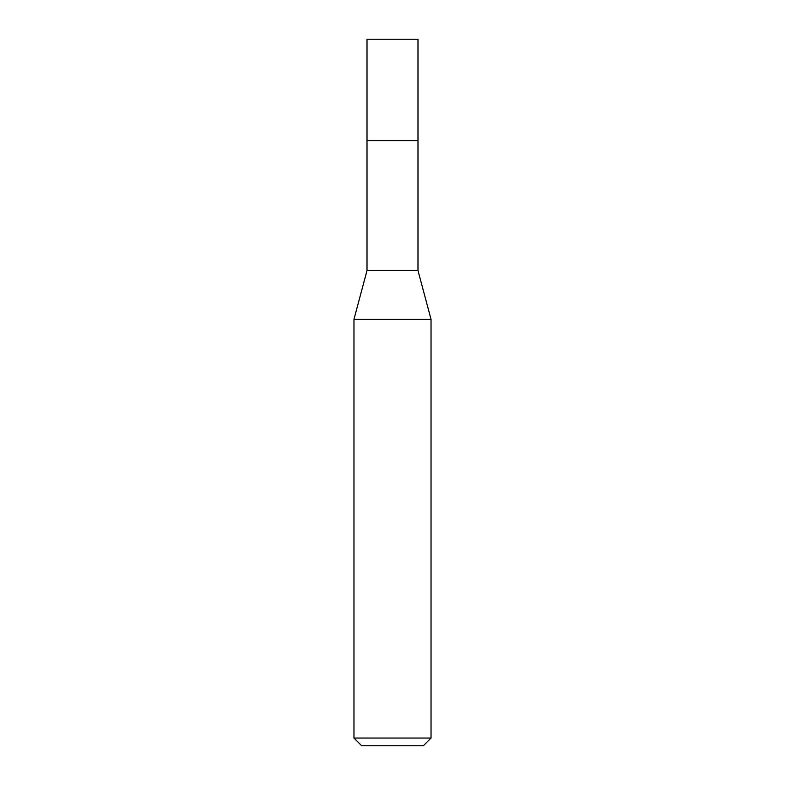 <?xml version="1.0" encoding="UTF-8"?>
<svg xmlns="http://www.w3.org/2000/svg" width="785" height="785" viewBox="0 0 785 785"><rect width="100%" height="100%" fill="white"/><g stroke="black" fill="none" stroke-linecap="round" stroke-linejoin="round"><path stroke-width="1.18" d="M367.007 140.731L367.007 270.599L417.993 270.599L417.993 39.25L367.007 39.25L367.007 140.731L417.993 140.731L367.007 140.731L367.007 39.25M417.993 270.599L431.034 319.279L353.966 319.279L367.007 270.599M431.034 738.047L423.331 745.75L361.669 745.75L353.966 738.047L431.034 738.047L431.034 319.279M353.966 738.047L353.966 319.279"/></g></svg>
